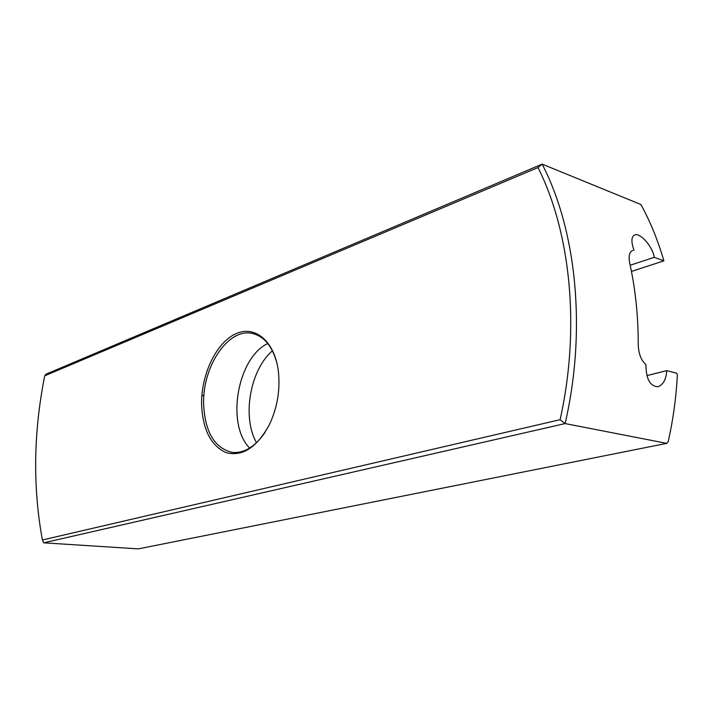 <?xml version="1.0" encoding="UTF-8"?>
<svg xmlns="http://www.w3.org/2000/svg" width="713" height="713" viewBox="0 0 713 713"><rect width="100%" height="100%" fill="white"/><g stroke="black" fill="none" stroke-linecap="round" stroke-linejoin="round"><path stroke-width="1.07" d="M666.744 443.361L138.393 548.876L43.698 542.825L565.124 423.575L666.744 443.361L668.197 441.65C673.17 419.52 676.227 397.266 677.35 374.895L676.61 373.22L666.851 370.644L646.932 375.599M631.442 271.457L663.883 260.842L654.293 257.34L630.167 265.245M631.335 251.208L632.788 250.459C629.329 251.814 628.331 256.181 629.802 263.569C635.443 289.139 638.251 316.011 638.224 344.174C638.465 353.568 641.04 360.368 645.942 364.593C645.987 378.781 649.935 386.161 657.769 386.74C663.01 385.038 666.04 379.673 666.851 370.644M560.097 419.699C580.534 328.533 570.712 232.572 538.012 167.555L44.714 375.804C33.484 432.238 32.709 486.961 42.388 539.991L560.097 419.699L565.124 423.575C586.79 329.718 576.46 230.442 542.156 164.124L640.916 204.524C650.283 221.591 657.93 240.361 663.883 260.842M634.026 250.308C630.969 241.654 631.263 236.493 634.891 234.827C640.426 232.866 652.466 246.279 654.293 257.34M201.601 404.601C201.03 375.074 215.736 343.434 235.076 334.121C254.354 324.46 274.799 340.796 278.409 371.589C280.334 390.314 277.241 408.184 269.131 425.18C256.573 447.711 242.215 456.855 226.066 452.621C210.905 445.678 202.75 429.672 201.601 404.601M43.698 542.825L42.388 539.991M538.012 167.555L542.156 164.124L46.042 374.173L44.714 375.804M272.428 350.814C250.022 369.86 241.814 417.265 256.52 442.728M267.767 343.497C237.358 357.837 225.843 424.333 249.675 448.058M265.12 432.31C255.04 446.873 244.006 453.557 232.019 452.363C214.497 447.987 205.041 432.033 203.642 404.503C202.189 366.856 228.276 327.383 252.589 333.506C264.282 336.411 272.428 346.411 277.018 363.523M201.859 395.849L203.954 395.145"/></g></svg>
